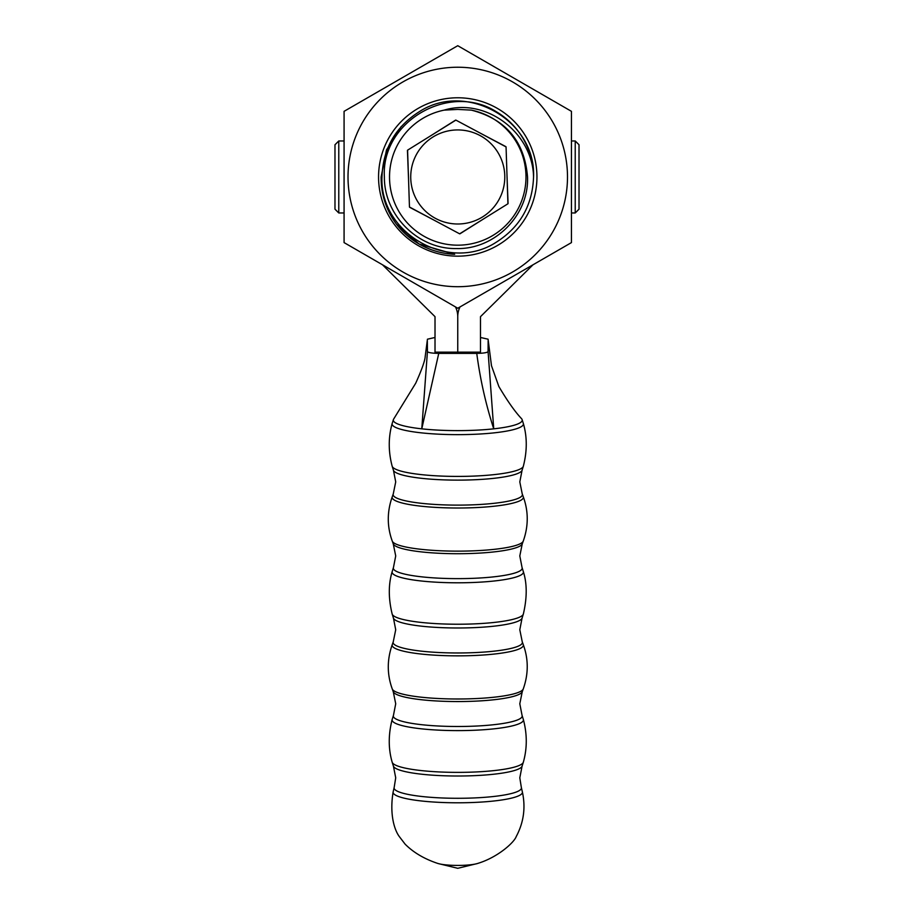 <?xml version="1.0" encoding="UTF-8"?>
<svg xmlns="http://www.w3.org/2000/svg" width="914" height="914" viewBox="0 0 914 914"><rect width="100%" height="100%" fill="white"/><g stroke="black" fill="none" stroke-linecap="round" stroke-linejoin="round"><path stroke-width="1.37" d="M478.251 863.262A22.45 3.645 180 0 1 477.485 863.513A22.45 3.645 180 0 1 457.754 865.421A22.45 3.645 180 0 1 438.034 863.513A22.45 3.645 180 0 1 437.269 863.262C424.073 858.794 413.357 852.431 405.131 844.17L399.281 836.527C394.208 829.661 389.501 813.928 393.111 792.061A64.654 10.5 180 0 0 393.1 792.289A64.654 10.5 180 0 0 457.754 802.789A64.654 10.5 180 0 0 522.42 792.289A64.654 10.5 180 0 0 522.397 792.061C525.756 807.69 523.699 822.509 516.239 836.527C514.079 842.605 497.764 857.241 478.251 863.262M435.018 337.472L427.444 339.197L425.216 356.391C424.987 360.687 421.822 369.633 415.721 383.206L393.694 419.012A64.448 10.465 0 0 0 393.443 419.457A64.448 10.465 0 0 0 393.306 420.154A64.448 10.465 0 0 0 421.777 428.837A64.448 10.465 0 0 0 493.731 428.837A64.448 10.465 0 0 0 522.214 420.154A64.448 10.465 0 0 0 522.065 419.457L523.368 423.582C527.218 436.869 527.218 451.048 523.368 466.129L522.054 470.356A64.437 10.465 180 0 1 457.754 480.124A64.437 10.465 180 0 1 393.466 470.356L395.716 481.907L393.271 493.903A64.643 10.5 180 0 0 393.123 494.623A64.643 10.5 180 0 0 457.754 505.122A64.643 10.5 180 0 0 522.397 494.623A64.643 10.5 180 0 0 522.237 493.903L523.299 496.85C528.543 511.326 528.543 526.041 523.299 540.985L522.237 543.944A64.631 10.5 180 0 1 457.754 553.713A64.631 10.5 180 0 1 393.271 543.944L395.716 555.941L393.466 567.468A64.426 10.465 180 0 0 393.328 568.165A64.426 10.465 180 0 0 457.754 578.631A64.426 10.465 180 0 0 522.191 568.165A64.426 10.465 180 0 0 522.043 567.468L523.368 571.741A65.659 10.66 180 0 1 523.379 571.741C527.138 583.715 527.138 597.779 523.379 613.922A65.659 10.66 180 0 1 523.379 613.945A65.659 10.66 180 0 1 457.754 624.228A65.659 10.66 180 0 1 392.14 613.945A65.659 10.66 180 0 1 392.14 613.922L393.466 618.218A64.426 10.465 180 0 0 457.754 627.987A64.426 10.465 180 0 0 522.043 618.218L519.803 629.746L522.237 641.742A64.631 10.5 180 0 1 522.397 642.473A64.631 10.5 180 0 1 457.754 652.973A64.631 10.5 180 0 1 393.123 642.473A64.631 10.5 180 0 1 393.271 641.742L395.716 629.746L393.466 618.218M522.065 419.457A64.448 10.465 0 0 0 521.643 418.772C515.153 411.951 507.544 401.2 498.85 386.496L491.481 365.726L488.076 339.197L480.49 337.472M427.341 340.991L427.444 351.524C428.095 352.644 431.865 353.261 438.754 353.375L476.754 353.375C483.632 353.261 487.413 352.644 488.076 351.524L488.145 340.705M533.011 264.786L480.49 316.667L480.49 352.141L435.018 352.141L435.018 316.667L382.509 264.786M488.076 351.524L493.731 428.837C485.802 404.331 480.147 379.173 476.754 353.375M438.754 353.375L421.777 428.837L427.444 351.524M579.019 144.755L579.019 209.18L575.226 212.962L575.226 140.973L579.019 144.755M454.692 254.298A77.393 77.393 0 0 1 396.448 224.193L419.058 243.992L454.692 254.298L427.649 246.517M348.017 176.973A109.737 109.737 0 0 1 457.754 67.236A109.737 109.737 0 0 1 567.491 176.973A109.737 109.737 0 0 1 457.754 286.699A109.737 109.737 0 0 1 348.017 176.973M571.444 111.337L571.444 242.598L457.754 308.235L344.075 242.598L344.075 111.337L457.754 45.7L571.444 111.337M536.952 176.973A79.198 79.198 0 0 1 457.754 256.16A79.198 79.198 0 0 1 378.556 176.973A79.198 79.198 0 0 1 457.754 97.775A79.198 79.198 0 0 1 536.952 176.973M396.448 224.193C386.131 210.106 381.024 194.362 381.127 176.973L386.496 149.919L401.166 126.555M444.181 110.126A68.207 68.207 0 0 0 457.754 245.18A68.207 68.207 0 0 0 471.327 110.126C505.853 119.106 524.59 141.384 527.527 176.973C529.149 215.293 494.543 249.739 456.349 248.551C418.052 249.328 383.994 215.133 384.383 176.973C381.012 121.413 449.597 81.952 496.279 111.702A75.782 75.782 0 0 1 533.536 176.242C532.268 132.838 486.431 97.398 444.181 110.126L457.754 109.417L471.327 110.126M533.548 176.973C536.13 120.934 467.1 81.083 419.869 111.337C395.625 126.509 383 148.388 381.972 176.973C379.39 233.001 448.408 272.852 495.651 242.598C519.895 227.426 532.519 205.547 533.548 176.973C536.13 120.934 467.1 81.083 419.869 111.337C395.625 126.509 383 148.388 381.972 176.973C379.39 233.001 448.408 272.852 495.651 242.598C519.895 227.426 532.519 205.547 533.548 176.973C536.13 120.934 467.1 81.083 419.869 111.337C395.625 126.509 383 148.388 381.972 176.973C379.39 233.001 448.408 272.852 495.651 242.598C519.895 227.426 532.519 205.547 533.548 176.973C536.13 120.934 467.1 81.083 419.869 111.337C395.625 126.509 383 148.388 381.972 176.973C379.39 233.001 448.408 272.852 495.651 242.598C519.895 227.426 532.519 205.547 533.548 176.973C536.13 120.934 467.1 81.083 419.869 111.337C395.625 126.509 383 148.388 381.972 176.973C379.39 233.001 448.408 272.852 495.651 242.598C519.895 227.426 532.519 205.547 533.548 176.973C536.13 120.934 467.1 81.083 419.869 111.337C395.625 126.509 383 148.388 381.972 176.973C379.39 233.001 448.408 272.852 495.651 242.598C519.895 227.426 532.519 205.547 533.548 176.973L533.536 176.242M506.984 175.214L508.07 203.502M480.855 133.455L505.899 146.663M431.625 135.203L455.583 120.122M408.524 178.721L407.438 150.433M434.664 220.48L409.621 207.272M483.894 218.732L459.936 233.813M501.203 158.956A47.025 47.025 0 0 0 439.748 133.524A47.025 47.025 0 0 0 414.316 194.979A47.025 47.025 0 0 0 475.771 220.411A47.025 47.025 0 0 0 501.203 158.956M506.059 146.925L507.933 203.776L459.628 233.824L409.461 207.01L407.587 150.159L455.892 120.111L506.059 146.925M334.981 209.18L334.981 144.755L338.774 140.973L338.774 212.962L334.981 209.18M460.005 306.933A22.736 22.439 0 0 0 457.754 316.667L457.754 352.141L457.754 316.667A22.736 22.439 180 0 0 455.503 306.933M523.368 423.582A65.659 10.66 180 0 1 523.414 423.982A65.659 10.66 180 0 1 457.754 434.641A65.659 10.66 180 0 1 392.106 423.982A65.659 10.66 180 0 1 392.14 423.582L393.443 419.457M523.368 466.129A65.659 10.66 180 0 1 457.754 476.411A65.659 10.66 180 0 1 392.14 466.129L393.466 470.356M523.299 496.85A65.614 10.66 180 0 1 523.368 497.353A65.614 10.66 180 0 1 457.754 508.013A65.614 10.66 180 0 1 392.152 497.353A65.614 10.66 180 0 1 392.22 496.85L393.271 493.903M523.299 540.985A65.614 10.66 180 0 1 457.754 551.142A65.614 10.66 180 0 1 392.22 540.985L393.271 543.944M523.379 571.741A65.659 10.66 180 0 1 523.414 572.118A65.659 10.66 180 0 1 457.754 582.789A65.659 10.66 180 0 1 392.106 572.118A65.659 10.66 180 0 1 392.14 571.741L393.466 567.468M522.237 641.742L523.299 644.701A65.614 10.66 180 0 1 523.368 645.204A65.614 10.66 180 0 1 457.754 655.852A65.614 10.66 180 0 1 392.152 645.204A65.614 10.66 180 0 1 392.22 644.701L393.271 641.742M523.299 644.701C528.543 659.177 528.543 673.892 523.299 688.836A65.614 10.66 180 0 1 457.754 698.993A65.614 10.66 180 0 1 392.22 688.836L393.271 691.784A64.643 10.5 180 0 0 457.754 701.552A64.643 10.5 180 0 0 522.237 691.784L519.803 703.78L522.054 715.331A64.437 10.465 180 0 1 522.191 716.028A64.437 10.465 180 0 1 457.754 726.493A64.437 10.465 180 0 1 393.317 716.028A64.437 10.465 180 0 1 393.466 715.331L395.716 703.78L393.271 691.784M522.054 715.331L523.368 719.558A65.659 10.66 180 0 1 523.414 719.935A65.659 10.66 180 0 1 457.754 730.606A65.659 10.66 180 0 1 392.106 719.935A65.659 10.66 180 0 1 392.14 719.558L393.466 715.331M523.368 719.558C527.229 734.193 527.229 748.372 523.368 762.105A65.659 10.66 180 0 1 457.754 772.376A65.659 10.66 180 0 1 392.14 762.105L393.443 766.229A64.448 10.465 180 0 0 457.754 776.009A64.448 10.465 180 0 0 522.065 766.229L519.803 777.814L521.334 787.4A63.66 10.34 180 0 1 521.426 787.948A63.66 10.34 180 0 1 457.754 798.288A63.66 10.34 180 0 1 394.094 787.948A63.66 10.34 180 0 1 394.185 787.4L395.716 777.814L393.443 766.229M477.485 863.513L457.754 868.3L438.034 863.513M522.237 493.903L519.803 481.907L522.054 470.356M522.043 567.468L519.803 555.941L522.237 543.944M394.185 787.4L393.111 792.061M521.334 787.4L522.397 792.061M523.368 762.105L522.065 766.229M392.14 762.105C388.29 748.817 388.29 734.639 392.14 719.558M523.299 688.836L522.237 691.784M392.22 688.836C386.976 674.361 386.976 659.645 392.22 644.701M523.379 613.945L522.043 618.218M392.14 613.922C388.359 598.384 388.37 584.32 392.14 571.741M392.22 540.985C386.976 526.51 386.976 511.794 392.22 496.85M392.14 466.129C388.29 451.493 388.29 437.315 392.14 423.582M571.444 140.973L575.226 140.973M571.444 212.962L575.226 212.962M344.075 212.962L338.774 212.962M344.075 140.973L338.774 140.973"/></g></svg>
